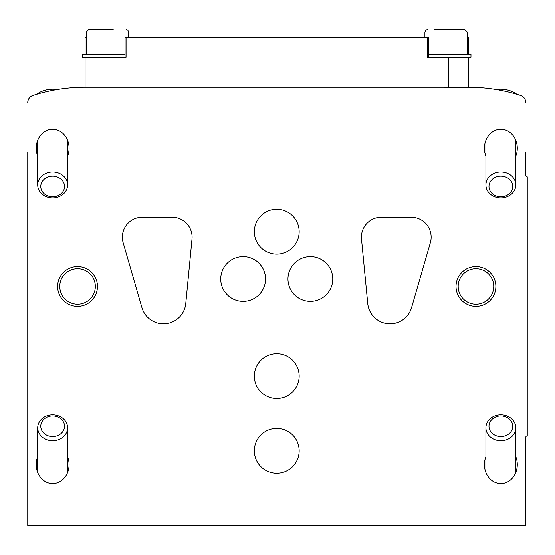 <?xml version="1.0" encoding="UTF-8"?>
<svg xmlns="http://www.w3.org/2000/svg" width="555" height="555" viewBox="0 0 555 555"><rect width="100%" height="100%" fill="white"/><g stroke="black" fill="none" stroke-linecap="round" stroke-linejoin="round"><path stroke-width="0.83" d="M85.068 54.39L85.068 37.462L86.268 37.462M125.409 37.462L428.439 37.462L428.439 57.38L435.224 57.38L427.44 57.38L427.44 37.462M467.241 37.462L468.434 37.462L468.434 54.39M85.068 57.38L85.068 87.26M468.434 57.38L468.434 87.26M125.069 37.462L125.069 57.38L118.284 57.38L126.061 57.38L126.061 37.462M469.905 87.267L85.019 87.26A169.636 169.636 0 0 0 32.925 95.46A7.472 7.472 0 0 0 27.75 102.571C27.944 99.088 29.672 96.716 32.925 95.46M27.75 152.292L27.75 525.509L525.758 525.509L525.758 437.361A1.492 1.492 0 0 1 527.25 435.869L527.25 176.906A1.492 1.492 0 0 1 525.758 175.408L525.758 152.292M172.175 217.241L142.288 217.241A19.918 19.918 0 0 0 123.154 242.695L141.927 307.63A22.408 22.408 0 0 0 185.765 303.564L192.002 239.08A19.918 19.918 0 0 0 172.175 217.241M411.213 217.241L381.334 217.241A19.918 19.918 0 0 0 361.506 239.08L367.743 303.564A22.408 22.408 0 0 0 411.581 307.63L430.354 242.695A19.918 19.918 0 0 0 411.213 217.241M265.547 278.992A22.408 22.408 0 0 0 231.934 259.587A22.408 22.408 0 0 0 231.934 298.403A22.408 22.408 0 0 0 265.547 278.992M332.778 278.992A22.408 22.408 0 0 0 299.166 259.587A22.408 22.408 0 0 0 299.166 298.403A22.408 22.408 0 0 0 332.778 278.992M254.343 231.685A22.408 22.408 0 0 1 287.955 212.274A22.408 22.408 0 0 1 287.955 251.089A22.408 22.408 0 0 1 254.343 231.685M254.343 376.103A22.408 22.408 0 0 1 287.955 356.698A22.408 22.408 0 0 1 287.955 395.514A22.408 22.408 0 0 1 254.343 376.103M254.343 450.806A22.408 22.408 0 0 1 287.955 431.401A22.408 22.408 0 0 1 287.955 470.217A22.408 22.408 0 0 1 254.343 450.806M37.712 456.654A18.974 16.435 90 0 0 36.214 464.563A18.974 16.435 90 0 0 52.649 483.537A18.974 16.435 90 0 0 69.084 464.563A18.974 16.435 90 0 0 67.592 456.654M67.592 156.115A18.974 16.435 -90 0 0 69.084 148.206A18.974 16.435 -90 0 0 52.649 129.232A18.974 16.435 -90 0 0 36.214 148.206A18.974 16.435 -90 0 0 37.712 156.115M485.916 456.654A18.974 16.435 90 0 0 484.425 464.563A18.974 16.435 90 0 0 500.853 483.537A18.974 16.435 90 0 0 517.288 464.563A18.974 16.435 90 0 0 515.796 456.654M515.796 156.115A18.974 16.435 -90 0 0 517.288 148.206A18.974 16.435 -90 0 0 500.853 129.232A18.974 16.435 -90 0 0 484.425 148.206A18.974 16.435 -90 0 0 485.916 156.115M525.758 102.571A7.472 7.472 0 0 0 520.583 95.46A169.636 169.636 0 0 0 468.482 87.26M495.879 286.463A19.918 19.918 0 0 0 465.992 269.21A19.918 19.918 0 0 0 465.992 303.717A19.918 19.918 0 0 0 495.879 286.463M493.742 286.463A17.788 17.788 0 0 0 467.06 271.062A17.788 17.788 0 0 0 467.06 301.865A17.788 17.788 0 0 0 493.742 286.463M97.472 286.463A19.918 19.918 0 0 0 67.592 269.21A19.918 19.918 0 0 0 67.592 303.717A19.918 19.918 0 0 0 97.472 286.463M95.335 286.463A17.788 17.788 0 0 0 68.66 271.062A17.788 17.788 0 0 0 68.66 301.865A17.788 17.788 0 0 0 95.335 286.463M427.399 29.491L425.623 30.234L424.908 31.982L467.241 31.982L464.75 29.491L434.572 29.491M457.577 29.491L451.825 29.491M435.224 57.38L470.973 57.38L470.973 54.39L428.439 54.39M118.284 57.38L82.528 57.38L82.528 54.39L125.069 54.39M113.178 29.491L88.758 29.491L86.268 31.982L86.268 54.39M515.796 184.981A14.943 12.938 180 0 0 500.853 172.043A14.943 12.938 180 0 0 485.916 184.981A14.943 12.938 180 0 0 500.853 197.92A14.943 12.938 180 0 0 515.796 184.981L515.796 140.297M512.744 186.508A11.884 10.295 180 0 0 494.914 177.593A11.884 10.295 180 0 0 494.914 195.422A11.884 10.295 180 0 0 512.744 186.508M516.899 94.315A24.899 21.562 180 0 0 500.853 89.244A24.899 21.562 180 0 0 496.454 89.584M67.592 184.981A14.943 12.938 180 0 0 52.649 172.043A14.943 12.938 180 0 0 37.712 184.981A14.943 12.938 180 0 0 52.649 197.92A14.943 12.938 180 0 0 67.592 184.981L67.592 140.297M64.533 186.508A11.884 10.295 180 0 0 46.71 177.593A11.884 10.295 180 0 0 46.71 195.422A11.884 10.295 180 0 0 64.533 186.508M57.047 89.584A24.899 21.562 180 0 0 52.649 89.244A24.899 21.562 180 0 0 36.609 94.315M515.796 427.794A14.943 12.938 0 0 0 500.853 414.856A14.943 12.938 0 0 0 485.916 427.794A14.943 12.938 0 0 0 500.853 440.732A14.943 12.938 0 0 0 515.796 427.794L515.796 472.471M512.744 426.261A11.884 10.295 0 0 0 494.914 417.353A11.884 10.295 0 0 0 494.914 435.175A11.884 10.295 0 0 0 512.744 426.261M67.592 427.794A14.943 12.938 0 0 0 52.649 414.856A14.943 12.938 0 0 0 37.712 427.794A14.943 12.938 0 0 0 52.649 440.732A14.943 12.938 0 0 0 67.592 427.794L67.592 472.471M64.533 426.261A11.884 10.295 0 0 0 46.71 417.353A11.884 10.295 0 0 0 46.71 435.175A11.884 10.295 0 0 0 64.533 426.261M104.992 57.38L104.992 87.26M448.516 57.38L448.516 87.26M126.103 29.491L127.879 30.234L128.594 31.982L86.268 31.982L88.758 29.491M424.908 31.982L424.908 37.462L424.908 31.982M464.75 29.491L467.241 31.982L467.241 54.39M128.594 31.982L128.594 37.462L128.594 31.982M485.916 140.297L485.916 184.981M37.712 140.297L37.712 184.981M485.916 472.471L485.916 427.794M37.712 472.471L37.712 427.794"/></g></svg>
